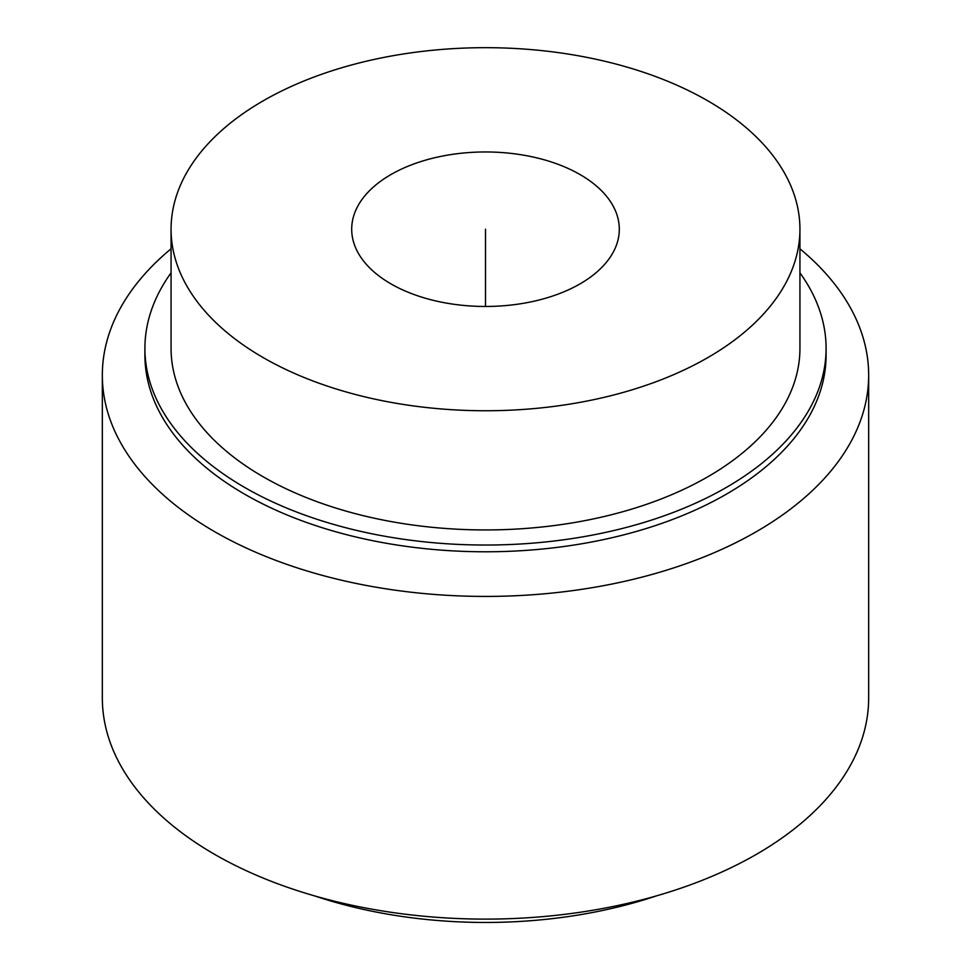 <?xml version="1.0" encoding="UTF-8"?>
<svg xmlns="http://www.w3.org/2000/svg" width="971" height="971" viewBox="0 0 971 971"><rect width="100%" height="100%" fill="white"/><g stroke="black" fill="none" stroke-linecap="round" stroke-linejoin="round"><path stroke-width="1.46" d="M580.112 283.835A133.804 77.255 0 0 0 619.304 229.217A133.804 77.255 0 0 0 536.708 157.848A133.804 77.255 0 0 0 390.888 174.586A133.804 77.255 180 0 0 351.696 229.217A133.804 77.255 180 0 0 434.292 300.585A133.804 77.255 180 0 0 580.112 283.835M707.847 357.583A314.434 181.541 0 0 0 799.934 229.217A314.434 181.541 0 0 0 605.831 61.501A314.434 181.541 0 0 0 263.153 100.85A314.434 181.541 180 0 0 171.066 229.217A314.434 181.541 180 0 0 365.169 396.933A314.434 181.541 180 0 0 707.847 357.583M171.066 229.217L171.066 348.395A314.434 181.541 180 0 0 365.169 516.123A314.434 181.541 180 0 0 707.847 476.761A314.434 181.541 0 0 0 799.934 348.395L799.934 229.217M826.09 348.395L826.09 355.143A340.59 196.64 0 0 1 726.332 494.19A340.59 196.64 180 0 1 355.155 536.817A340.59 196.64 180 0 1 144.91 355.143L144.91 348.395A340.59 196.64 180 0 0 355.155 530.069A340.59 196.64 180 0 0 726.332 487.442A340.59 196.64 0 0 0 826.09 348.395A340.59 196.64 0 0 0 799.934 272.839M144.91 348.395A340.59 196.64 180 0 1 171.066 272.839M102.331 375.219L102.331 697.906A383.169 221.218 180 0 0 338.867 902.277A383.169 221.218 180 0 0 756.433 854.322A383.169 221.218 0 0 0 868.669 697.906L868.669 375.219A383.169 221.218 0 0 1 756.433 531.635A383.169 221.218 180 0 1 338.867 579.59A383.169 221.218 180 0 1 102.331 375.219A383.169 221.218 180 0 1 171.066 248.794M868.669 375.219A383.169 221.218 0 0 0 799.934 248.794M656.517 895.869A340.59 196.64 180 0 1 314.483 895.869M485.5 229.217L485.5 306.472"/></g></svg>
